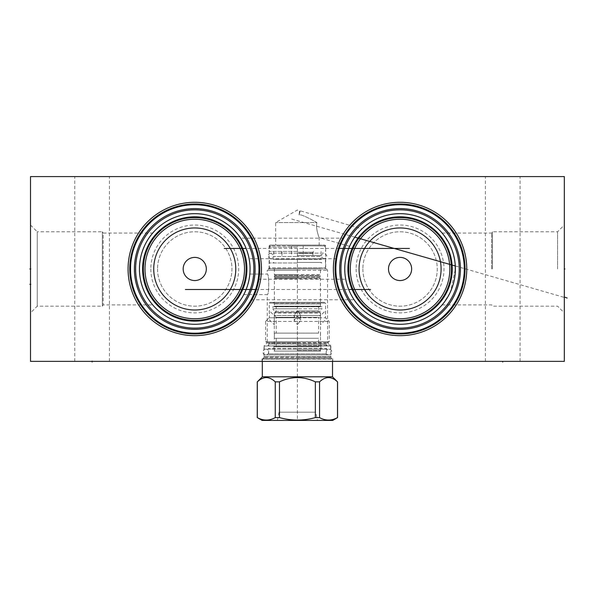 <?xml version="1.0" encoding="UTF-8"?>
<svg xmlns="http://www.w3.org/2000/svg" width="597" height="597" viewBox="0 0 597 597"><rect width="100%" height="100%" fill="white"/><g stroke="black" fill="none" stroke-linecap="round" stroke-linejoin="round"><path stroke-width="0.45" stroke-dasharray="2.98 2.24" d="M30.507 361.364L30.507 176.585L564.322 176.585L564.322 361.364L30.507 361.364M30.507 312.91L30.507 225.039L30.507 312.91L37.238 306.179L102.363 306.179L103.132 304.903L103.132 233.046L152.705 233.046M356.133 268.978A43.939 43.939 0 0 0 400.072 312.91A43.939 43.939 0 0 0 444.004 268.978A43.939 43.939 0 0 0 400.072 225.039A43.939 43.939 0 0 0 356.133 268.978M150.817 268.978A43.939 43.939 0 0 0 194.756 312.91A43.939 43.939 0 0 0 238.696 268.978A43.939 43.939 0 0 0 194.756 225.039A43.939 43.939 0 0 0 150.817 268.978M297.41 361.364L295.299 361.364M502.726 361.364L520.054 361.364L502.726 361.364L502.726 360.715M92.095 361.364L74.767 361.364L109.423 361.364L92.095 361.364L92.095 360.715M502.726 176.585L520.054 176.585L502.726 176.585M92.095 176.585L74.767 176.585L92.095 176.585M564.322 268.978L564.322 225.039L564.322 268.978L563.665 268.978L564.322 268.978M557.583 268.978L557.583 231.77L557.583 268.978M492.458 268.978L492.458 231.77L492.458 268.978M491.697 268.978L491.697 233.046L491.697 268.978M454.563 259.516L455.384 268.978L450.519 291.649M449.795 293.202L443.093 303.739M443.138 303.679L443.593 303.104M443.668 303.015L444.041 302.53M444.131 302.41L444.75 301.575M444.966 301.284L445.452 300.597M446.205 299.485L447.019 298.224M449.548 293.694L449.765 293.269M451.862 288.396L452.526 286.523M453.123 284.62L453.653 282.694M454.108 280.754L454.504 278.806M454.698 277.627L454.817 276.844M455.063 274.881L455.242 272.911M400.072 324.29A55.312 55.312 0 0 0 455.384 268.978A55.312 55.312 0 0 0 400.072 213.666A55.312 55.312 0 0 0 344.76 268.978A55.312 55.312 0 0 0 400.072 324.29M455.242 265.038L455.063 263.068M454.817 261.105L454.69 260.27M454.504 259.143L454.108 257.195L454.504 259.143M453.653 255.255L453.123 253.329L453.653 255.255M452.526 251.427L451.862 249.561L452.526 251.427M450.362 245.957L450.048 245.285L450.362 245.957M443.093 234.211L449.548 244.255M447.019 239.725L446.205 238.472M445.452 237.352L444.959 236.666M444.75 236.375L444.131 235.539M444.041 235.419L443.668 234.934M443.593 234.845L443.138 234.27M275.65 245.076L324.88 245.076L269.941 245.076L297.41 245.076L275.65 245.076L275.65 222.577L297.41 210.01L299.709 211.338L300.239 210.823L299.075 214.905C299.672 210.017 299.672 210.017 299.075 214.905C299.672 210.017 299.672 210.017 299.075 214.905C300.507 214.181 306.462 216.741 316.932 222.577C315.32 228.315 319.425 238.628 319.179 237.613C319.425 238.628 315.32 228.308 316.932 222.577L275.65 222.577L316.932 222.577C306.41 216.718 300.455 214.166 299.075 214.905L300.239 210.823L361.954 228.89M360.976 229.845L360.588 230.241L360.976 229.845M360.148 230.688L359.67 231.196L360.148 230.688M356.29 235.173L355.715 235.934L356.29 235.173M355.148 236.703L354.603 237.479L355.148 236.703M354.081 238.248L353.581 239.009L354.081 238.248M352.655 240.494L352.237 241.195L352.655 240.494M351.163 243.143L350.864 243.718L351.163 243.143M350.596 244.24L350.379 244.673L350.596 244.24M350.364 244.71L350.036 245.397L350.364 244.71M348.178 288.12L347.939 287.463M347.506 286.194L347.312 285.597M347.29 285.508L347.141 285.03M346.991 284.53L346.805 283.873M346.648 283.321L346.506 282.784M346.379 282.262L346.253 281.754M346.141 281.269L346.044 280.821M345.73 279.321L346.79 283.844M347.163 285.12L347.439 285.978M347.73 286.858L348.044 287.747M348.999 290.217L349.23 290.761M349.409 291.172L349.812 292.075M350.081 292.657L350.461 293.44M350.573 293.664L350.805 294.12M350.864 294.239L351.484 295.403M352.073 296.47L352.543 297.269M352.827 297.739L353.125 298.224M353.566 298.925L353.282 298.478M352.939 297.925L352.551 297.291M350.835 294.187L350.424 293.373M349.663 291.754L349.32 290.97M400.072 328.104A59.133 59.133 0 0 1 340.939 268.978A59.133 59.133 0 0 1 400.072 209.845A59.133 59.133 0 0 1 459.197 268.978A59.133 59.133 0 0 1 400.072 328.104M400.072 333.201A64.222 64.222 0 0 1 335.85 268.978A64.222 64.222 0 0 1 400.072 204.756M338.768 249.822L338.566 250.486M338.2 251.762L338.029 252.374M338.014 252.434L337.872 252.979M337.723 253.568L337.454 254.71M337.014 256.792L336.924 257.247M336.745 258.255L337.089 256.419M337.544 254.307L337.738 253.509M337.947 252.688L338.171 251.844M338.417 250.994L338.671 250.136M339.783 246.845L340.066 246.083M340.633 244.643L340.917 243.972M341.185 243.33L341.454 242.725M341.536 242.554L341.715 242.151M341.969 241.606L342.215 241.098M342.663 240.181L342.865 239.778M343.379 238.8L343.715 238.181L240.703 238.181M343.536 238.509L343.193 239.143M342.35 240.822L342.006 241.531M340.954 243.882L340.618 244.68M340.305 245.471L340.006 246.248M339.215 248.442L246.113 248.442C244.531 243.942 239.837 236.725 240.755 238.263L246.113 248.442L248.464 255.755M248.598 256.314L248.971 258.031M248.785 257.135L248.68 256.68M248.568 256.195L248.449 255.695M248.315 255.165L248.173 254.628M248.024 254.076L247.837 253.419M247.688 252.919L247.531 252.427M247.509 252.359L247.315 251.755M246.889 250.494L246.651 249.83M194.756 324.29A55.312 55.312 0 0 0 250.068 268.978A55.312 55.312 0 0 0 194.756 213.666A55.312 55.312 0 0 0 139.444 268.978A55.312 55.312 0 0 0 194.756 324.29M246.113 248.442L245.822 247.733M245.501 246.979L245.158 246.195M244.397 244.583L243.986 243.77M243.569 242.957L243.36 242.583M242.27 240.666L241.882 240.024M241.546 239.479L241.255 239.024M241.024 238.673L240.703 238.188M244.576 293.008L244.807 292.515L244.576 293.008M245.068 291.955L245.345 291.329L245.068 291.955M245.643 290.649L245.949 289.918L245.643 290.649M246.576 288.321L246.882 287.47L246.576 288.321M247.18 286.605L247.471 285.724L247.18 286.605M248.001 283.956L248.24 283.075L248.001 283.956M248.845 280.53L249.009 279.739L248.845 280.53M249.158 278.978L249.285 278.254L249.158 278.978M249.397 277.575L249.486 276.948L249.397 277.575M249.568 276.366L249.628 275.933L249.568 276.366M152.653 233.106L151.728 234.218L152.653 233.106M151.683 234.27L151.228 234.845L151.683 234.27M151.153 234.942L150.071 236.375L151.153 234.942M146.966 241.128L146.116 242.636L146.966 241.128M145.272 244.255L144.459 245.957L145.272 244.255M142.967 249.561L142.302 251.427L142.967 249.561M141.705 253.329L141.176 255.255L141.705 253.329M140.325 259.143L140.004 261.105L140.325 259.143M139.758 263.068L139.586 265.038L139.758 263.068M139.586 272.919L139.758 274.881L139.586 272.919M140.004 276.844L140.325 278.806L140.004 276.844M141.176 282.694L141.705 284.62L141.176 282.694M142.302 286.523L142.967 288.396L142.302 286.523M144.459 292L145.272 293.702L144.459 292M146.116 295.314L146.966 296.828L146.116 295.314M150.071 301.575L151.153 303.007L150.071 301.575M151.228 303.104L151.683 303.679L151.228 303.104M151.728 303.739L152.653 304.851L151.728 303.731M194.756 328.104A59.133 59.133 0 0 1 135.623 268.978A59.133 59.133 0 0 1 194.756 209.845A59.133 59.133 0 0 1 253.882 268.978A59.133 59.133 0 0 1 194.756 328.104M251.449 299.149L251.165 299.672A64.222 64.222 0 0 0 251.173 299.657L251.277 299.47A64.222 64.222 0 0 0 251.292 299.448L251.419 299.194M251.956 298.172L252.158 297.769A64.222 64.222 0 0 0 252.382 297.328M252.613 296.851L252.852 296.343A64.222 64.222 0 0 0 253.173 295.657L253.277 295.425M253.106 295.806L253.292 295.396A64.222 64.222 0 0 0 253.509 294.911L253.524 294.873M253.367 295.224L253.635 294.62A64.222 64.222 0 0 0 253.912 293.978L254.188 293.306M253.874 294.067L254.203 293.269A64.222 64.222 0 0 0 254.456 292.634L254.471 292.605M254.762 291.866L255.046 291.105A64.222 64.222 0 0 0 255.098 290.948L255.12 290.903A64.222 64.222 0 0 0 255.367 290.209L255.837 288.806M194.756 333.201A64.222 64.222 0 0 1 130.534 268.978A64.222 64.222 0 0 1 194.756 204.756M256.053 288.127L256.255 287.463M256.628 286.194L256.792 285.575M256.814 285.515L256.949 284.978M257.098 284.388L257.374 283.239M257.814 281.157L257.897 280.709M258.083 279.642L257.74 281.53M257.277 283.65L257.091 284.441M256.874 285.262L256.65 286.105M256.404 286.963L256.15 287.814M255.882 288.672L255.329 290.314M251.427 299.187L251.628 298.806M252.479 297.127L252.815 296.418M254.523 292.478L254.822 291.702M194.756 320.388A51.409 51.409 0 0 1 143.347 268.978A51.409 51.409 0 0 1 194.756 217.562M157.548 268.978A37.201 37.201 0 0 0 194.756 306.179A37.201 37.201 0 0 0 231.957 268.978A37.201 37.201 0 0 0 194.756 231.77A37.201 37.201 0 0 0 157.548 268.978A37.201 37.201 0 0 1 194.756 231.77A37.201 37.201 0 0 1 231.957 268.978A37.201 37.201 0 0 1 194.756 306.179A37.201 37.201 0 0 1 157.548 268.978M30.507 225.039L37.238 231.77L37.238 306.179L37.238 231.77L102.363 231.77L102.363 306.179L102.363 231.77L103.132 233.046L103.132 304.903L152.705 304.903M249.83 274.068L267.269 274.068C269.225 273.471 269.217 295.202 267.269 294.597C269.225 295.194 269.225 273.471 267.269 274.068L267.269 270.292L297.41 270.292L267.269 270.292L268.635 268.926L326.186 268.926L268.635 268.926L269.12 267.762L297.41 267.762L269.12 267.762L269.12 245.897L325.701 245.897L269.12 245.897L269.941 245.076M243.77 294.597L267.269 294.597L267.269 342.723L297.41 342.723L267.269 342.723L263.986 346.006L330.835 346.006L263.986 346.006L263.986 357.327L297.41 357.327L263.986 357.327L263.128 358.819L331.701 358.819L263.128 358.819M297.41 270.292L327.552 270.292L297.41 270.292M297.41 342.723L327.552 342.723L297.41 342.723M297.41 245.076L319.179 245.076L297.41 245.076M349.603 246.337L319.179 237.613L319.179 245.076M297.41 357.327L330.835 357.327L297.41 357.327M297.41 358.819L332.768 358.819L297.41 358.819M400.072 320.388A51.409 51.409 0 0 1 348.655 268.978A51.409 51.409 0 0 1 400.072 217.562A51.409 51.409 0 0 1 451.481 268.978A51.409 51.409 0 0 1 400.072 320.388M362.864 268.978A37.201 37.201 0 0 0 400.072 306.179A37.201 37.201 0 0 0 437.273 268.978A37.201 37.201 0 0 0 400.072 231.77A37.201 37.201 0 0 0 362.864 268.978A37.201 37.201 0 0 1 400.072 231.77A37.201 37.201 0 0 1 437.273 268.978A37.201 37.201 0 0 1 400.072 306.179A37.201 37.201 0 0 1 362.864 268.978M262.807 358.819A0.41 0.41 -90 0 0 263.158 358.618L264.098 356.999A0.41 0.41 -90 0 0 264.15 356.79L264.15 354.961L330.671 354.961L330.671 356.79L264.15 356.79L330.671 356.79A0.41 0.41 90 0 0 330.731 356.999L331.663 358.618L263.158 358.618L331.663 358.618A0.41 0.41 90 0 0 332.022 358.819L262.807 358.819L332.022 358.819M264.15 354.961L330.671 354.961M332.275 358.819L262.307 359.066L332.522 359.066L332.522 361.364M262.553 358.819L262.307 361.364M262.307 376.804L332.522 376.804M257.255 381.856L257.329 381.856C263.307 376.192 269.284 376.192 275.262 381.856L279.478 381.856C291.433 376.192 303.388 376.192 315.35 381.856L319.559 381.856C325.537 376.192 331.522 376.192 337.499 381.856L337.574 381.856M257.329 381.856L257.329 417.616C263.307 420.863 269.284 420.863 275.262 417.616L279.478 417.616C291.433 420.863 303.388 420.863 315.35 417.616L319.559 417.616C325.537 420.863 331.522 420.863 337.499 417.616L337.574 417.616M275.262 381.856L275.262 417.616M337.499 381.856L337.499 417.616M262.098 420.415L332.723 420.415M317.492 420.415L277.329 420.415L317.492 420.415L315.746 412.206L279.075 412.206L277.329 420.415M279.075 412.206L315.746 412.206M319.559 381.856L319.559 417.616M315.35 381.856L315.35 417.616M279.478 381.856L279.478 417.616M327.268 354.961L267.56 354.961L327.268 354.961A1.067 1.067 90 0 1 326.193 353.894L326.193 348.394L268.628 348.394L326.193 348.394L327.022 349.215L297.41 349.215L327.022 349.215M267.807 349.215L297.41 349.215L267.807 349.215L268.628 348.394L268.628 353.894L326.193 353.894L268.628 353.894A1.067 1.067 -90 0 1 267.56 354.961M297.41 349.215L330.634 349.215L297.41 349.215M297.41 345.103L330.634 345.103L297.41 345.103M327.022 345.103L326.193 345.924L268.628 345.924L326.193 345.924L326.193 344.081L268.628 344.081L326.193 344.081A1.067 1.067 90 0 1 326.731 343.156L329.238 341.708L329.238 321.41L325.455 317.761L325.581 303.142L269.24 303.142L325.581 303.142L324.761 302.321L270.06 302.321L269.24 303.142L269.366 317.761L294.739 317.761L294.209 315.313L297.41 310.604L300.612 315.313L300.082 317.761L325.455 317.761L326.529 318.708L320.529 324.708L320.529 315.649L320.529 346.17L274.292 346.17L320.529 346.17M267.807 345.103L268.628 345.924L268.628 344.081A1.067 1.067 -90 0 0 268.09 343.156L265.59 341.708L329.238 341.708L265.59 341.708L265.59 321.41L329.238 321.41L265.59 321.41L268.292 318.708L274.292 324.708L274.292 315.649L274.292 346.17M272.859 306.754L297.41 306.754L272.859 306.754L272.859 308.806L297.41 308.806L272.859 308.806L274.292 311.298L274.292 315.649L269.24 310.604L269.366 317.761L268.292 318.708L269.366 317.761L294.739 317.761L297.41 318.708L294.739 317.761L294.209 315.313L294.209 320.402L297.41 324.708L294.209 320.402L297.41 315.649L294.209 320.402L294.209 315.313L297.41 310.604L300.612 315.313L300.612 320.402L297.41 315.649L300.612 320.402L297.41 324.708L300.612 320.402L300.612 315.313L300.082 317.761L297.41 318.708L300.082 317.761L325.455 317.761L325.581 310.604L320.529 315.649L320.529 311.298L274.292 311.298L320.529 311.298L321.97 308.806L297.41 308.806L321.97 308.806L321.97 306.754L274.008 306.754L321.97 306.754M320.94 346.17L273.881 346.17L320.94 346.17L320.94 351.103L273.881 351.103L320.94 351.103M273.881 346.17L273.881 351.103M297.41 351.103L275.03 351.103L297.41 351.103M297.41 350.446L320.447 350.446L297.41 350.446M297.41 346.835L274.374 346.835L297.41 346.835M318.604 346.835L276.224 346.835L318.604 346.835L318.604 338.29L276.224 338.29L276.224 346.835M276.224 338.29L318.604 338.29M297.41 338.29L274.374 338.29L297.41 338.29M297.41 333.119L274.374 333.119L297.41 333.119M318.604 333.119L276.224 333.119L318.604 333.119L318.604 317.305L276.224 317.305L276.224 333.119M274.866 312.5L297.41 312.5L274.866 312.5L274.374 312.992L274.374 315.462L297.41 315.462L274.374 315.462L276.224 317.305L318.604 317.305L320.447 315.462L297.41 315.462L320.447 315.462L320.447 312.992L274.374 312.992L320.447 312.992L319.955 312.5L297.41 312.5L319.955 312.5M297.41 312.5L275.523 312.5L297.41 312.5M297.41 311.007L318.604 311.007L297.41 311.007M276.224 306.671L318.604 306.671L276.224 306.671L276.224 311.007L275.523 312.5M318.604 306.671L318.604 311.007L319.298 312.5M297.41 306.671L274.866 306.671L297.41 306.671M274.866 306.671L274.374 306.179L320.447 306.179L274.374 306.179L274.374 278.709L297.41 278.709L274.374 278.709L275.195 277.889L319.626 277.889L320.447 277.068L297.41 277.068L320.447 277.068L320.447 276.165L274.374 276.165L320.447 276.165L319.626 275.344L320.447 274.523L297.41 274.523L320.447 274.523L320.447 268.769L274.374 268.769L320.447 268.769M319.955 306.671L320.447 306.179L320.447 278.709L297.41 278.709L320.447 278.709L319.626 277.889L275.195 277.889L274.374 277.068L297.41 277.068L274.374 277.068L274.374 276.165L275.195 275.344L319.626 275.344L275.195 275.344L274.374 274.523L297.41 274.523L274.374 274.523L274.374 268.769M297.41 268.769L269.322 268.769L297.41 268.769M297.41 262.978L269.322 262.978L297.41 262.978M321.843 258.874L321.067 259.441L297.41 259.441L321.067 259.441L321.067 256.486L297.41 256.486L321.067 256.486L323.902 258.874L297.41 258.874L325.455 258.874L269.366 258.874L323.902 258.874C327.798 257.3 327.798 255.382 323.902 253.128L270.919 253.128C267.023 254.703 267.023 256.613 270.919 258.874L273.762 256.486L297.41 256.486L273.762 256.486L273.762 259.441L297.41 259.441L273.762 259.441L272.978 258.874M297.41 255.516L321.067 255.516L297.41 255.509M297.41 251.404L269.322 251.404L297.41 251.404M297.41 247.128L269.322 247.128L297.41 247.128M297.41 245.897L324.268 245.897L291.62 245.897L297.41 245.897L297.41 420.415M270.06 302.321L324.761 302.321M273.351 302.321L321.477 302.321L273.351 302.321L274.292 303.955L320.529 303.955L274.292 303.955L274.292 306.261L297.41 306.261L274.292 306.261L274.008 306.754M321.477 302.321L320.529 303.955L320.529 306.261L297.41 306.261L320.529 306.261L320.813 306.754M297.41 253.464L312.895 253.464L297.41 253.464M297.41 262.419L321.067 262.419L297.41 262.419M297.41 354.961L329.074 354.961L297.41 354.961M563.665 297.224L455.302 265.963M354.827 237.158L291.717 219.062M255.606 289.508L348.708 289.508M297.41 360.715L297.41 362.021L297.41 360.715M297.41 344.917L297.41 317.761M288.381 361.364L282.217 361.364L288.381 361.364M298.231 361.364L292.687 361.364M308.701 361.364L302.545 361.364M303.776 361.364L307.47 361.364M318.559 361.364L312.403 361.364M313.634 361.364L317.328 361.364M48.409 361.364L54.566 361.364M535.576 361.364L541.733 361.364M550.971 361.364L546.046 361.364M200.913 361.364L194.756 361.364L200.913 361.364M406.229 361.364L400.072 361.364L406.229 361.364M416.087 361.364L411.154 361.364M275.321 361.364L245.755 361.364L275.321 361.364M310.552 361.364L305.627 361.364M290.843 361.364L289.202 361.364M285.172 361.364L280.247 361.364M318.768 361.364L315.477 361.364M322.052 361.364L326.977 361.364M332.932 361.364L334.163 361.364M341.76 361.364L336.835 361.364L341.76 361.364M349.969 361.364L345.044 361.364M263.001 361.364L258.076 361.364M265.464 361.364L270.396 361.364M255.613 361.364L250.68 361.364M292.485 361.364L286.851 361.364M303.045 361.364L307.97 361.364L303.045 361.364M260.217 361.364L256.464 361.364L260.217 361.364M262.098 361.364L267.023 361.364L262.098 361.364M276.642 361.364L271.016 361.364M271.956 361.364L275.71 361.364M279.463 361.364L285.09 361.364M292.134 361.364L287.911 361.364L292.134 361.364M290.724 361.364L287.911 361.364M306.918 361.364L302.694 361.364L306.918 361.364M310.903 361.364L315.828 361.364L310.903 361.364M318.649 361.364L323.574 361.364L318.649 361.364M331.79 361.364L327.566 361.364L331.79 361.364M330.38 361.364L327.566 361.364M334.604 361.364L338.357 361.364L334.604 361.364M30.507 268.978L31.156 268.978L30.507 268.978M30.507 284.336L31.156 284.336M297.41 267.762L325.701 267.762L297.41 267.762M330.731 356.999L264.098 356.999L330.731 356.999M326.731 343.156L268.09 343.156L326.731 343.156M297.41 252.225L312.813 252.225L297.41 252.225M442.123 304.903L491.697 304.903L492.458 306.179L557.583 306.179L564.322 312.91M442.123 233.046L491.697 233.046L492.458 231.77L557.583 231.77L564.322 225.039M336.671 258.71L249.106 258.71M258.15 279.239L345.715 279.239M251.113 299.776L354.125 299.776M331.701 358.819L330.835 357.327L330.835 346.006L327.552 342.723L327.552 270.292L325.701 267.762L325.701 245.897L324.88 245.076M332.768 361.364L332.768 358.819M262.053 361.364L262.053 358.819M485.398 361.364L485.398 176.585M520.054 361.364L520.054 176.585M74.767 361.364L74.767 176.585M109.423 361.364L109.423 176.585M264.195 349.215L264.195 345.103M330.634 349.215L330.634 345.103M319.791 351.103L320.447 350.446L320.447 346.835M275.03 351.103L274.374 350.446L274.374 346.835M274.374 333.119L274.374 338.29M320.447 333.119L320.447 338.29M269.322 268.769L269.322 262.978M325.499 268.769L325.499 262.978M325.455 262.978L325.455 258.874M269.366 262.978L269.366 258.874M273.762 251.404L273.762 255.516L270.919 253.128L323.902 253.128L321.067 255.516L321.067 251.404M324.268 245.897L325.499 247.128L325.499 251.404M270.56 245.897L269.322 247.128L269.322 251.404M303.201 245.897L303.201 255.509M291.62 245.897L291.62 255.509M281.933 255.509L281.933 253.464L280.739 251.404M312.895 255.509L312.895 253.464L314.082 251.404M281.194 251.404L282.015 252.225L282.015 255.509M313.634 251.404L312.813 252.225L312.813 255.509M321.067 262.978L321.067 262.419L321.843 262.978M273.762 262.978L273.762 262.419L272.978 262.978M329.074 354.961C332.029 355.573 333.439 349.387 329.074 349.215C324.783 349.26 326.074 355.625 329.074 354.961M265.755 349.215C262.762 348.551 261.464 354.909 265.755 354.961C270.12 354.79 268.71 348.603 265.755 349.215"/><path stroke-width="0.9" d="M30.507 176.585L30.507 361.364L564.322 361.364L564.322 176.585L30.507 176.585M400.072 335.663A66.685 66.685 0 0 1 333.38 268.978A66.685 66.685 0 0 1 400.072 202.293A66.685 66.685 0 0 1 466.757 268.978A66.685 66.685 0 0 1 400.072 335.663M194.756 335.663A66.685 66.685 0 0 1 128.071 268.978A66.685 66.685 0 0 1 194.756 202.293A66.685 66.685 0 0 1 261.441 268.978A66.685 66.685 0 0 1 194.756 335.663M450.519 291.649L451.862 288.396M445.452 300.597L446.205 299.485M447.019 298.224L447.668 297.142M447.854 296.828L448.705 295.314M448.825 295.097L449.548 293.694M449.765 293.269L450.056 292.657M452.526 286.523L453.123 284.62M453.653 282.694L454.108 280.754M454.504 278.806L454.698 277.627M454.817 276.844L455.063 274.881M455.242 272.911L455.242 265.038M400.072 324.29A55.312 55.312 0 0 0 455.384 268.978A55.312 55.312 0 0 0 400.072 213.666A55.312 55.312 0 0 0 344.76 268.978A55.312 55.312 0 0 0 400.072 324.29M455.063 263.068L454.817 261.105M454.69 260.27L454.563 259.516M454.108 257.195L453.653 255.255L454.108 257.195M453.123 253.329L452.526 251.427L453.123 253.329M451.862 249.561L450.362 245.957L451.862 249.561M450.048 245.285L449.765 244.695L450.048 245.285M449.548 244.255L448.825 242.86M448.705 242.636L447.854 241.121M447.66 240.792L447.019 239.725M446.205 238.472L445.452 237.352M361.849 228.994L362.26 228.606M360.588 230.241L360.148 230.688L360.588 230.241M359.67 231.196L359.155 231.755L359.67 231.196M358.976 231.949L356.29 235.173L358.976 231.949M355.715 235.934L355.148 236.703L355.715 235.934M354.603 237.479L354.081 238.248L354.603 237.479M353.581 239.009L353.133 239.718L353.581 239.009M353.103 239.763L352.655 240.494L353.103 239.763M351.491 242.531L351.163 243.143L351.491 242.531M350.864 243.718L350.596 244.24L350.864 243.718M348.708 289.508L370.573 289.508M348.432 288.806L348.178 288.12M347.939 287.463L347.506 286.194M347.141 285.03L346.991 284.53M346.805 283.873L346.648 283.321M346.506 282.784L346.379 282.262M346.253 281.754L346.141 281.269M346.044 280.821L345.73 279.321M346.917 284.276L347.163 285.12M347.439 285.978L347.73 286.858M348.044 287.747L348.342 288.567M349.23 290.761L349.409 291.172M349.812 292.075L350.081 292.657M351.484 295.403L351.775 295.94M351.782 295.948L352.073 296.47M353.125 298.224L353.864 299.381M353.282 298.478L352.939 297.925M352.551 297.291L352.126 296.56M351.961 296.269L350.835 294.187M350.424 293.373L350.036 292.56M350.006 292.5L349.663 291.754M349.32 290.97L348.999 290.217M400.072 328.104A59.133 59.133 0 0 0 459.197 268.978A59.133 59.133 0 0 0 400.072 209.845A59.133 59.133 0 0 0 340.939 268.978A59.133 59.133 0 0 0 400.072 328.104M400.072 329.335A60.364 60.364 0 0 1 339.708 268.978A60.364 60.364 0 0 1 400.072 208.614A60.364 60.364 0 0 1 460.429 268.978A60.364 60.364 0 0 1 400.072 329.335M400.072 333.201A64.222 64.222 0 0 0 464.294 268.978A64.222 64.222 0 0 0 400.072 204.756A64.222 64.222 0 0 0 335.85 268.978A64.222 64.222 0 0 0 400.072 333.201A64.222 64.222 0 0 0 464.294 268.978A64.222 64.222 0 0 0 400.072 204.756A64.222 64.222 0 0 1 464.294 268.978A64.222 64.222 0 0 1 400.072 333.201A64.222 64.222 0 0 1 335.85 268.978A64.222 64.222 0 0 1 400.072 204.756M338.984 249.143L338.768 249.822M338.566 250.486L338.439 250.912M338.38 251.128L338.2 251.762M337.872 252.979L337.723 253.568M337.454 254.71L337.327 255.262M337.111 256.307L337.014 256.792M336.924 257.247L336.85 257.658M336.805 257.919L336.738 258.307M337.38 255.046L337.544 254.307M337.738 253.509L337.947 252.688M338.171 251.844L338.417 250.994M338.671 250.136L338.939 249.285M339.215 248.442L409.438 248.442M339.499 247.636L339.783 246.845M340.066 246.083L340.35 245.352M340.365 245.315L340.633 244.643M340.917 243.972L341.185 243.33M341.715 242.151L341.969 241.606M342.215 241.098L342.663 240.181M342.865 239.778L343.379 238.8M343.193 239.143L342.35 240.822M342.006 241.531L341.656 242.292M341.551 242.524L341.32 243.039M341.297 243.083L340.954 243.882M340.618 244.68L340.305 245.471M340.006 246.248L339.723 247.001M339.708 247.054L339.462 247.74M249.091 258.628L248.785 257.135M248.68 256.68L248.568 256.195M248.449 255.695L248.315 255.165M248.173 254.628L248.024 254.076M247.837 253.419L247.688 252.919M247.315 251.755L247.106 251.128M247.083 251.053L246.889 250.494M246.651 249.83L246.113 248.442L224.248 248.442M194.756 324.29A55.312 55.312 0 0 0 250.068 268.978A55.312 55.312 0 0 0 194.756 213.666A55.312 55.312 0 0 0 139.444 268.978A55.312 55.312 0 0 0 194.756 324.29M245.822 247.733L245.501 246.979M245.158 246.195L244.822 245.464M244.785 245.389L244.397 244.583M243.986 243.77L243.569 242.957M243.136 242.166L242.852 241.666M242.695 241.389L242.27 240.666M241.882 240.024L241.546 239.479M245.845 247.777L246.113 248.442M244.367 293.433L244.576 293.008L244.367 293.433M244.807 292.515L245.068 291.955L244.807 292.515M245.345 291.329L245.643 290.649L245.345 291.329M245.949 289.918L246.576 288.321L245.949 289.918M246.882 287.47L247.18 286.605L246.882 287.47M247.471 285.724L247.74 284.836L247.471 285.724M248.24 283.075L248.845 280.53L248.24 283.075M249.009 279.739L249.158 278.978L249.009 279.739M249.285 278.254L249.397 277.575L249.285 278.254M249.486 276.948L249.568 276.366L249.486 276.948M147.81 239.733L146.966 241.128L147.81 239.733M146.116 242.636L145.272 244.255L146.116 242.636M144.459 245.957L142.967 249.561L144.459 245.957M142.302 251.427L141.705 253.329L142.302 251.427M141.176 255.255L140.713 257.195L141.176 255.255M140.004 261.105L139.758 263.068L140.004 261.105M139.586 265.038L139.482 267.008L139.586 265.038M139.482 270.948L139.586 272.919L139.482 270.948M139.758 274.881L140.004 276.844L139.758 274.881M140.713 280.754L141.176 282.694L140.713 280.754M141.705 284.62L142.302 286.523L141.705 284.62M142.967 288.396L144.459 292L142.967 288.396M145.272 293.702L146.116 295.314L145.272 293.702M146.966 296.828L147.81 298.224L146.966 296.828M194.756 328.104A59.133 59.133 0 0 0 253.882 268.978A59.133 59.133 0 0 0 194.756 209.845A59.133 59.133 0 0 0 135.623 268.978A59.133 59.133 0 0 0 194.756 328.104M194.756 329.335A60.364 60.364 0 0 1 134.392 268.978A60.364 60.364 0 0 1 194.756 208.614A60.364 60.364 0 0 1 255.12 268.978A60.364 60.364 0 0 1 194.756 329.335M254.822 291.702L255.098 290.948A64.222 64.222 0 0 0 255.12 290.903L255.367 290.209A64.222 64.222 0 0 0 194.756 204.756A64.222 64.222 0 0 0 130.534 268.978A64.222 64.222 0 0 0 251.165 299.672L251.173 299.657A64.222 64.222 0 0 0 251.277 299.47L251.292 299.448A64.222 64.222 0 0 0 252.158 297.769L252.613 296.851M252.382 297.328A64.222 64.222 0 0 0 252.852 296.343L253.106 295.806M252.815 296.418L253.173 295.657A64.222 64.222 0 0 0 253.292 295.396L253.367 295.224M253.277 295.425L253.509 294.911A64.222 64.222 0 0 0 253.635 294.62L253.912 293.978A64.222 64.222 0 0 0 254.203 293.269L254.523 292.478M254.188 293.306L254.456 292.634A64.222 64.222 0 0 0 255.046 291.105L255.329 290.314M255.837 288.806L256.053 288.127M256.255 287.463L256.382 287.038M256.449 286.821L256.628 286.194M256.949 284.978L257.098 284.388M257.374 283.239L257.494 282.694M257.717 281.642L257.814 281.157M257.897 280.709L257.971 280.299M258.016 280.038L258.083 279.642M257.449 282.911L257.277 283.65M257.091 284.441L256.874 285.262M256.65 286.105L256.404 286.963M256.15 287.814L255.882 288.672M255.606 289.508L185.383 289.508M254.762 291.866L254.471 292.605M251.956 298.172L251.449 299.149M251.628 298.806L252.479 297.127M253.524 294.873L253.874 294.067M194.756 333.201A64.222 64.222 0 0 0 258.979 268.978A64.222 64.222 0 0 0 194.756 204.756A64.222 64.222 0 0 1 258.979 268.978A64.222 64.222 0 0 1 194.756 333.201A64.222 64.222 0 0 1 130.534 268.978A64.222 64.222 0 0 1 194.756 204.756M194.756 320.388A51.409 51.409 0 0 0 246.165 268.978A51.409 51.409 0 0 0 194.756 217.562A51.409 51.409 0 0 0 143.347 268.978A51.409 51.409 0 0 0 194.756 320.388A51.409 51.409 0 0 0 246.165 268.978A51.409 51.409 0 0 0 194.756 217.562M194.756 318.746A49.767 49.767 0 0 0 244.524 268.978A49.767 49.767 0 0 0 194.756 219.211A49.767 49.767 0 0 0 144.989 268.978A49.767 49.767 0 0 0 194.756 318.746M194.756 310A41.021 41.021 0 0 1 153.735 268.978A41.021 41.021 0 0 1 194.756 227.957A41.021 41.021 0 0 1 235.778 268.978A41.021 41.021 0 0 1 194.756 310M194.756 280.553A11.574 11.574 0 0 1 183.175 268.978A11.574 11.574 0 0 1 194.756 257.397A11.574 11.574 0 0 1 206.331 268.978A11.574 11.574 0 0 1 194.756 280.553M400.072 320.388A51.409 51.409 0 0 0 451.481 268.978A51.409 51.409 0 0 0 400.072 217.562A51.409 51.409 0 0 0 348.655 268.978A51.409 51.409 0 0 0 400.072 320.388M400.072 318.746A49.767 49.767 0 0 0 449.839 268.978A49.767 49.767 0 0 0 400.072 219.211A49.767 49.767 0 0 0 350.297 268.978A49.767 49.767 0 0 0 400.072 318.746M400.072 310A41.021 41.021 0 0 1 359.051 268.978A41.021 41.021 0 0 1 400.072 227.957A41.021 41.021 0 0 1 441.093 268.978A41.021 41.021 0 0 1 400.072 310M400.072 280.553A11.574 11.574 0 0 1 388.49 268.978A11.574 11.574 0 0 1 400.072 257.397A11.574 11.574 0 0 1 411.646 268.978A11.574 11.574 0 0 1 400.072 280.553M262.307 376.804L332.522 376.804L337.499 381.856C331.522 376.192 325.537 376.192 319.559 381.856L315.35 381.856C303.388 376.192 291.433 376.192 279.478 381.856L275.262 381.856C269.284 376.192 263.307 376.192 257.329 381.856L262.307 376.804L262.307 361.364M332.522 376.804L332.522 361.364M257.329 417.616L262.098 420.415L332.723 420.415L337.499 417.616C331.522 420.863 325.537 420.863 319.559 417.616L315.35 417.616C303.388 420.863 291.433 420.863 279.478 417.616L275.262 417.616C269.284 420.863 263.307 420.863 257.329 417.616L257.329 381.856M315.35 381.856L315.35 417.616M279.478 381.856L279.478 417.616M319.559 381.856L319.559 417.616M337.499 381.856L337.499 417.616M275.262 381.856L275.262 417.616M564.322 268.978L564.971 268.978L564.322 268.978M567.15 298.037L564.971 297.224M455.302 265.963L354.827 237.158M502.726 361.364L502.726 362.021M92.095 361.364L92.095 362.021M29.85 268.978L30.507 268.978L29.85 268.978M29.85 284.336L30.507 284.336M400.072 333.947A64.969 64.969 0 0 1 335.104 268.978A64.969 64.969 0 0 1 400.072 204.01A64.969 64.969 0 0 1 465.041 268.978A64.969 64.969 0 0 1 400.072 333.947M194.756 333.947A64.969 64.969 0 0 1 129.788 268.978A64.969 64.969 0 0 1 194.756 204.01A64.969 64.969 0 0 1 259.725 268.978A64.969 64.969 0 0 1 194.756 333.947M194.756 321.134A52.155 52.155 0 0 1 142.601 268.978A52.155 52.155 0 0 1 194.756 216.823A52.155 52.155 0 0 1 246.912 268.978A52.155 52.155 0 0 1 194.756 321.134M400.072 321.134A52.155 52.155 0 0 1 347.909 268.978A52.155 52.155 0 0 1 400.072 216.823A52.155 52.155 0 0 1 452.227 268.978A52.155 52.155 0 0 1 400.072 321.134M257.255 381.856L257.255 417.616M337.574 381.856L337.574 417.616"/></g></svg>
